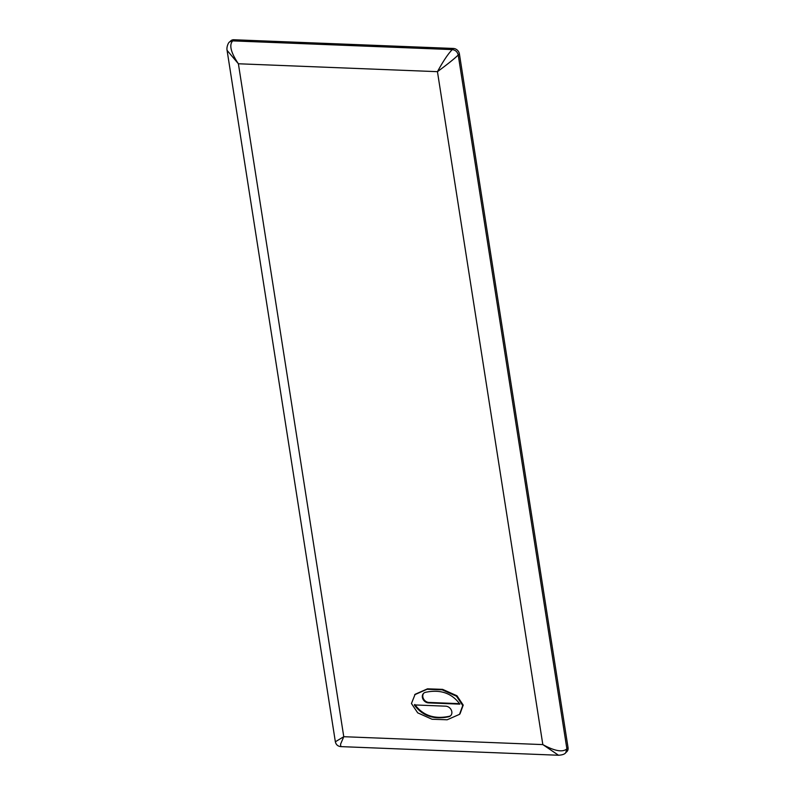 <?xml version="1.0" encoding="UTF-8"?>
<svg xmlns="http://www.w3.org/2000/svg" width="795" height="795" viewBox="0 0 795 795"><rect width="100%" height="100%" fill="white"/><g stroke="black" fill="none" stroke-linecap="round" stroke-linejoin="round"><path stroke-width="1.19" d="M565.643 752.815L566.885 751.613A5.704 4.671 -134.1 0 0 568.057 747.717L459.401 53.891A5.704 4.671 45.9 0 0 453.458 48.455L233.879 39.75A5.704 4.671 -134.1 0 0 230.729 40.883L229.487 42.085M340.777 746.614L558.517 755.25L542.826 744.597C554.711 751.096 562.731 752.517 566.885 748.85L458.228 55.024C454.124 58.949 447.197 64.504 437.449 71.669C443.302 60.957 448.251 53.603 452.285 49.598L232.706 40.883C228.94 44.898 230.828 52.53 238.391 63.769L227.082 50.373L335.351 741.775L343.768 736.707L340.588 744.13L340.777 746.614C337.815 746.276 336.007 744.667 335.351 741.775M459.997 713.88L463.217 705.095L456.966 695.764L442.626 689.364L427.501 688.828L415.139 694.274L411.442 703.515L417.703 712.847L432.043 719.246L447.158 719.783L459.53 714.337L462.75 705.553L456.489 696.221L442.159 689.822L427.034 689.285L414.662 694.731M423.815 693.121A5.843 4.79 -134.1 0 0 423.556 698.924A5.843 4.79 -134.1 0 0 428.942 702.442L459.689 703.664M414.801 704.479C422.831 715.48 434.289 719.425 449.155 716.315A5.843 4.79 -134.1 0 0 450.845 715.49M459.868 704.141L428.475 702.889A5.843 4.79 45.9 0 1 423 699.202A5.843 4.79 45.9 0 1 423.576 693.339A5.843 4.79 45.9 0 1 425.514 692.306C440.38 689.186 451.828 693.131 459.868 704.141M414.334 704.927L445.717 706.179A5.843 4.79 45.9 0 1 451.202 709.865A5.843 4.79 45.9 0 1 450.616 715.729A5.843 4.79 45.9 0 1 448.688 716.762C433.812 719.882 422.364 715.937 414.334 704.927M343.768 736.707L238.391 63.769L437.449 71.669L542.826 744.597L343.768 736.707M558.517 755.25C562.323 755.002 564.728 754.167 565.712 752.746L566.885 748.85L568.057 747.717M459.401 53.891L458.228 55.024C457.433 51.834 455.446 50.025 452.285 49.598L453.458 48.455M233.879 39.75L229.556 42.016C228.672 42.026 226.297 46.925 227.082 50.373"/></g></svg>
